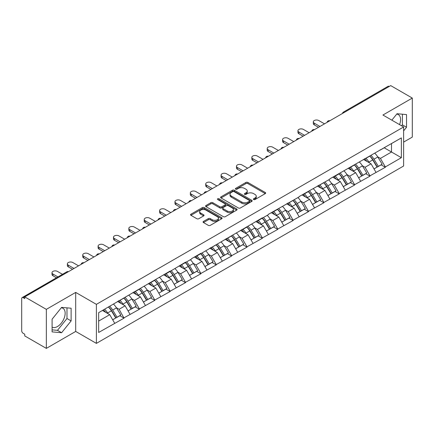 <?xml version="1.0" encoding="UTF-8"?>
<svg xmlns="http://www.w3.org/2000/svg" width="434" height="434" viewBox="0 0 434 434"><rect width="100%" height="100%" fill="white"/><g stroke="black" fill="none" stroke-linecap="round" stroke-linejoin="round"><path stroke-width="0.65" d="M253.635 199.553A0.955 0.553 0 0 0 254.986 199.553L265.266 193.618A1.367 0.792 0 0 0 265.668 193.059A1.367 0.792 0 0 0 265.266 192.501L247.857 182.448A1.367 0.792 0 0 0 245.921 182.448L235.646 188.383A0.955 0.553 0 0 0 235.364 188.774A0.955 0.553 0 0 0 235.646 189.164A0.955 0.553 0 0 0 236.997 189.164L238.326 188.399A4.378 2.528 0 0 1 244.516 188.399L245.969 189.235A4.378 2.528 0 0 1 247.25 191.02A4.378 2.528 0 0 1 245.969 192.81L244.64 193.575A0.955 0.553 0 0 0 244.358 193.965A0.955 0.553 0 0 0 244.64 194.356A0.955 0.553 0 0 0 245.991 194.356L247.326 193.591A4.378 2.528 0 0 1 253.516 193.591L254.964 194.427A4.378 2.528 0 0 1 256.244 196.217A4.378 2.528 0 0 1 254.964 198.002L253.635 198.772A0.955 0.553 0 0 0 253.353 199.163A0.955 0.553 0 0 0 253.635 199.553L253.635 198.772M52.096 327.117A10.872 6.277 120 0 0 57.467 326.542A10.872 6.277 120 0 0 64.568 316.961A10.872 6.277 120 0 0 62.903 308.254A10.872 6.277 120 0 0 61.297 307.76M396.719 114.109A10.872 6.277 -60 0 1 398.325 114.603A10.872 6.277 -60 0 1 399.54 124.612M203.459 221.427A1.367 0.792 0 0 0 203.058 221.986A1.367 0.792 0 0 0 203.459 222.544L208.347 225.365A1.367 0.792 0 0 0 210.278 225.365L221.693 218.774A1.367 0.792 0 0 0 222.094 218.215A1.367 0.792 0 0 0 221.693 217.656L204.284 207.604A1.367 0.792 0 0 0 202.347 207.604L190.933 214.195A1.367 0.792 0 0 0 190.537 214.754A1.367 0.792 0 0 0 190.933 215.313L196.835 218.72A1.367 0.792 0 0 0 198.772 218.72L203.654 215.899A1.367 0.792 0 0 0 204.056 215.34A1.367 0.792 0 0 0 203.654 214.781L200.73 213.094A3.656 2.11 0 0 1 199.656 211.597A3.656 2.11 0 0 1 201.913 209.649A3.656 2.11 0 0 1 205.9 210.105L217.363 216.723A3.656 2.11 0 0 1 218.438 218.215A3.656 2.11 0 0 1 216.175 220.168A3.656 2.11 0 0 1 212.188 219.707L210.278 218.606A1.367 0.792 0 0 0 208.347 218.606L203.459 221.427L203.459 222.544M75.7 292.407L46.335 309.361L24.754 296.899L390.719 85.612L412.3 98.073L382.934 115.026L403.631 126.972L96.391 304.353L75.7 292.407L75.7 331.435L96.391 343.381L96.391 304.353M238.423 207.994A1.367 0.792 0 0 0 240.36 207.994L251.774 201.409A1.367 0.792 0 0 0 252.17 200.85A1.367 0.792 0 0 0 251.774 200.291L234.36 190.238A1.367 0.792 0 0 0 232.429 190.238L221.014 196.83A1.367 0.792 0 0 0 220.613 197.389A1.367 0.792 0 0 0 221.014 197.947L238.423 207.994M218.063 199.759A0.955 0.553 0 0 1 219.034 199.895L219.034 198.756L236.731 208.976A1.367 0.792 0 0 1 237.132 209.535A1.367 0.792 0 0 1 236.731 210.089L225.317 216.68A1.367 0.792 0 0 1 223.385 216.68L205.976 206.627L210.859 203.828L210.859 202.694L205.976 205.51A1.367 0.792 0 0 0 205.575 206.069A1.367 0.792 0 0 0 205.976 206.627L205.976 205.51M210.859 203.828A1.367 0.792 0 0 1 212.796 203.828L212.796 202.694A1.367 0.792 0 0 0 210.859 202.694M212.796 202.694L219.854 206.768A1.367 0.792 0 0 0 221.79 206.768L225.029 204.897A1.367 0.792 0 0 0 225.43 204.338A1.367 0.792 0 0 0 225.029 203.779L217.678 199.537A0.955 0.553 0 0 1 217.396 199.146A0.955 0.553 0 0 1 217.987 198.636A0.955 0.553 0 0 1 219.034 198.756M96.391 343.381L403.631 166L403.631 126.972M108.478 306.99A9.336 5.392 -120 0 1 111.679 310.728L116.03 317.91L119.822 315.719L124.032 318.149L119.106 309.274L116.372 307.701M124.032 318.149L98.659 332.46L98.659 312.659L170.144 271.044L170.144 271.386L185.519 262.169L185.519 262.51L191.53 259.044L191.53 258.702L200.888 253.293L200.888 253.635L262.375 217.797L262.375 218.139L268.386 214.667L268.386 214.325L299.129 196.917L299.129 196.575L329.873 179.166L329.873 178.824L401.363 137.893L401.363 157.694L385.349 166.938L380.423 158.405L377.694 156.826M369.801 156.115A9.336 5.392 -120 0 1 372.996 159.853L377.347 167.041L381.139 164.849L385.349 167.28L385.349 166.938M385.349 167.28L369.98 175.813L365.054 167.28L362.319 165.701M354.426 164.991A9.336 5.392 -120 0 1 357.627 168.728L361.978 175.911L365.77 173.725L369.98 176.155L369.98 175.813M369.98 176.155L354.605 184.689L349.679 176.155L346.95 174.577M339.057 173.866A9.336 5.392 -120 0 1 342.252 177.604L346.603 184.786L350.395 182.6L354.605 185.03L354.605 184.689M354.605 185.03L339.236 193.564L334.31 185.03L331.576 183.452M323.683 182.741A9.336 5.392 -120 0 1 326.883 186.479L331.234 193.662L335.026 191.475L339.236 193.9L339.236 193.564M339.236 193.9L323.862 202.434L318.936 193.9L316.207 192.327M308.314 191.616A9.336 5.392 -120 0 1 311.509 195.354L315.86 202.537L319.652 200.345L323.862 202.776L323.862 202.434M323.862 202.776L308.493 211.309L303.567 202.776L300.833 201.202M292.939 200.492A9.336 5.392 -120 0 1 296.14 204.23L300.491 211.412L304.283 209.221L308.493 211.651L308.493 211.309M308.493 211.651L293.118 220.184L288.192 211.651L285.464 210.078M277.57 209.367A9.336 5.392 -120 0 1 280.765 213.105L285.116 220.288L288.908 218.096L293.118 220.526L293.118 220.184M293.118 220.526L277.749 229.06L272.823 220.526L270.089 218.953M262.196 218.242A9.336 5.392 -120 0 1 265.396 221.98L269.747 229.163L273.539 226.971L277.749 229.402L277.749 229.06M277.749 229.402L262.375 237.935L257.449 229.402L254.72 227.828M246.827 227.118A9.336 5.392 -120 0 1 250.022 230.85L254.373 238.038L258.165 235.846L262.375 238.277L262.375 237.935M262.375 238.277L247.006 246.81L242.08 238.277L239.346 236.704M231.452 235.993A9.336 5.392 -120 0 1 234.653 239.725L239.004 246.913L242.796 244.722L247.006 247.152L247.006 246.81M247.006 247.152L231.631 255.686L226.705 247.152L223.977 245.573M216.083 244.863A9.336 5.392 -120 0 1 219.278 248.601L223.629 255.789L227.421 253.597L231.631 256.027L231.631 255.686M231.631 256.027L216.262 264.561L211.336 256.027L208.602 254.449M200.709 253.738A9.336 5.392 -120 0 1 203.909 257.476L208.26 264.664L212.052 262.472L216.262 264.903L216.262 264.561M216.262 264.903L200.888 273.436L195.962 264.903L193.233 263.324M185.34 262.613A9.336 5.392 -120 0 1 188.535 266.351L192.886 273.534L196.678 271.348L200.888 273.778L200.888 273.436M200.888 273.778L185.519 282.312L180.593 273.778L177.859 272.199M169.965 271.489A9.336 5.392 -120 0 1 173.166 275.227L177.517 282.409L181.309 280.223L185.519 282.653L185.519 282.312M185.519 282.653L170.144 291.187L165.218 282.653L162.49 281.075M154.596 280.364A9.336 5.392 -120 0 1 157.792 284.102L162.142 291.285L165.934 289.098L170.144 291.523L170.144 291.187M170.144 291.523L154.775 300.057L149.849 291.523L147.115 289.95M139.222 289.239A9.336 5.392 -120 0 1 142.423 292.977L146.773 300.16L150.565 297.968L154.775 300.399L154.775 300.057M154.775 300.399L139.401 308.932L134.475 300.399L131.746 298.825M123.853 298.115A9.336 5.392 -120 0 1 127.048 301.852L131.399 309.035L135.191 306.843L139.401 309.274L139.401 308.932M139.401 309.274L124.032 317.807M118.807 300.686L119.106 300.854L124.032 298.012M119.106 309.274L125.117 305.807L117.527 301.424M130.043 314.341L125.117 305.807M134.182 291.811L134.475 291.979L139.401 289.136M134.475 300.399L140.486 296.932L132.896 292.549M145.412 305.465L140.486 296.932M149.551 282.935L149.849 283.104L154.775 280.261M149.849 291.523L155.86 288.057L148.271 283.673M160.786 296.59L155.86 288.057M164.925 274.06L165.218 274.228L170.144 271.386M165.218 282.653L171.229 279.181L163.64 274.798M176.155 287.715L171.229 279.181M180.294 265.185L180.593 265.358L185.519 262.51M180.593 273.778L186.604 270.306L179.014 265.923M191.53 278.84L186.604 270.306M195.669 256.31L195.962 256.483L200.888 253.635M195.962 264.903L201.973 261.431L194.383 257.053M206.899 269.964L201.973 261.431M211.038 247.434L211.336 247.608L216.262 244.76M211.336 256.027L217.347 252.555L209.758 248.177M222.273 261.089L217.347 252.555M226.412 238.559L226.705 238.733L231.631 235.89M226.705 247.152L232.716 243.68L225.127 239.302M237.642 252.214L232.716 243.68M241.781 229.684L242.08 229.857L247.006 227.015M242.08 238.277L248.091 234.805L240.501 230.427M253.017 243.338L248.091 234.805M257.156 220.814L257.449 220.982L262.375 218.139M257.449 229.402L263.46 225.93L255.87 221.552M268.386 234.463L263.46 225.93M272.525 211.938L272.823 212.107L277.749 209.264M272.823 220.526L278.834 217.054L271.245 212.676M283.76 225.593L278.834 217.054M287.899 203.063L288.192 203.231L293.118 200.389M288.192 211.651L294.203 208.184L286.614 203.801M299.129 216.718L294.203 208.184M303.268 194.188L303.567 194.356L308.493 191.513M303.567 202.776L309.578 199.309L301.988 194.926M314.504 207.843L309.578 199.309M318.643 185.313L318.936 185.481L323.862 182.638M318.936 193.9L324.947 190.434L317.357 186.05M329.873 198.967L324.947 190.434M334.012 176.437L334.31 176.611L339.236 173.763M334.31 185.03L340.321 181.558L332.732 177.175M345.247 190.092L340.321 181.558M349.386 167.562L349.679 167.736L354.605 164.887M349.679 176.155L355.69 172.683L348.101 168.3M360.616 181.217L355.69 172.683M364.755 158.687L365.054 158.86L369.98 156.012M365.054 167.28L371.065 163.808L363.475 159.43M375.99 172.341L371.065 163.808M389.244 86.464L344.607 112.238M343.978 112.601A2.089 1.204 120 0 1 344.509 112.178A2.089 1.204 60 0 0 343.462 112.075L388.099 86.306A2.089 1.204 60 0 1 389.146 86.409M380.13 149.811L380.423 149.985L385.349 147.137M391.506 143.583L401.363 137.893M380.423 158.405L391.511 152.003L391.511 143.583M384.215 147.793L401.363 157.694M403.631 142.102L412.3 137.101L412.3 98.073M46.335 309.361L46.335 348.388L24.754 335.927L24.754 334.223L23.176 333.312A2.089 1.204 -120 0 1 21.7 330.751L21.7 298.549A2.089 1.204 -120 0 1 22.134 297.594A2.089 1.204 -120 0 1 23.176 297.697L24.754 298.608L24.754 296.899M46.335 348.388L75.7 331.435M98.659 321.079L109.742 314.677L102.451 310.467M114.668 323.211L109.742 314.677M372.779 160.021L373.267 160.303M357.41 168.897L357.898 169.179M342.035 177.772L342.524 178.054M326.666 186.647L327.155 186.929M311.292 195.522L311.78 195.805M295.923 204.398L296.411 204.674M280.548 213.268L281.037 213.55M265.179 222.143L265.668 222.425M249.805 231.018L250.293 231.3M234.436 239.893L234.924 240.176M219.061 248.769L219.55 249.051M203.692 257.644L204.181 257.926M188.318 266.519L188.806 266.801M172.949 275.395L173.437 275.677M157.575 284.27L158.063 284.552M142.206 293.145L142.694 293.427M126.831 302.021L127.319 302.297M111.462 310.89L111.95 311.173M403.631 130.867L406.533 127.254L406.533 114.576L397.029 113.724L391.848 120.169M71.116 308.227L61.606 307.375L52.096 319.207L52.096 331.885L61.606 332.732L71.116 320.905L71.116 308.227M254.015 199.689L254.964 199.141A4.378 2.528 0 0 0 256.244 197.351L256.244 196.217M247.25 191.02L247.25 192.159A4.378 2.528 0 0 1 245.969 193.944L245.02 194.492M265.266 192.501L265.266 193.618L247.857 183.587A1.367 0.792 0 0 0 245.921 183.587L236.025 189.3M251.753 201.419L234.36 191.378A1.367 0.792 0 0 0 232.429 191.378L221.031 197.958M249.355 201.24A0.955 0.553 0 0 0 249.637 200.85A0.955 0.553 0 0 0 249.355 200.459L234.072 191.638A0.955 0.553 0 0 0 232.716 191.638L231.317 192.446A4.378 2.528 0 0 0 230.036 194.231A4.378 2.528 0 0 0 231.317 196.022L241.76 202.049A4.378 2.528 0 0 0 247.95 202.049L249.355 201.24L249.355 202.38A0.955 0.553 0 0 0 249.637 201.989L249.637 200.85M230.036 194.231L230.036 195.371A4.378 2.528 0 0 0 231.317 197.155L231.317 196.022M249.355 202.38L247.95 203.188A4.378 2.528 0 0 1 241.76 203.188L231.317 197.155M212.796 203.828L219.854 207.908A1.367 0.792 0 0 0 221.79 207.908L225.029 206.036A1.367 0.792 0 0 0 225.43 205.477L225.43 204.338M219.034 199.895L236.714 210.099M227.183 211A3.656 2.11 0 0 0 231.17 211.456A3.656 2.11 0 0 0 233.427 209.503A3.656 2.11 0 0 0 232.358 208.011L228.317 205.678A1.367 0.792 0 0 0 226.385 205.678L223.141 207.55A1.367 0.792 0 0 0 222.745 208.108A1.367 0.792 0 0 0 223.141 208.667L227.183 211L227.183 212.134A3.656 2.11 0 0 0 231.17 212.595A3.656 2.11 0 0 0 233.427 210.642L233.427 209.503M222.745 208.108L222.745 209.248A1.367 0.792 0 0 0 223.141 209.806L223.141 208.667M227.183 212.134L223.141 209.806M218.438 218.215L218.438 219.354A3.656 2.11 0 0 1 216.175 221.307A3.656 2.11 0 0 1 212.188 220.846L210.278 219.745A1.367 0.792 0 0 0 208.347 219.745L203.481 222.555M199.656 211.597L199.656 212.736A3.656 2.11 0 0 0 200.73 214.228L200.73 213.094M203.638 215.91L200.73 214.228M221.676 218.785L204.284 208.743A1.367 0.792 0 0 0 202.347 208.743L190.955 215.324M401.629 125.817L402.399 124.862L402.399 114.202M402.399 124.862L406.533 127.254M52.096 329.867L57.467 330.345L66.977 318.518L66.977 307.858M66.977 318.518L71.116 320.905M57.467 330.345L61.606 332.732M314.254 123.158L314.254 124.867A3.206 1.85 180 0 1 313.315 123.56L313.315 121.851A3.206 1.85 0 0 0 314.254 123.158L319.972 126.462M324.502 123.842L318.789 120.543A3.206 1.85 0 0 0 315.296 120.142A3.206 1.85 0 0 0 313.315 121.851M374.802 153.229A11.425 6.597 60 0 1 377.797 156.994L374.005 159.186A11.425 6.597 -120 0 0 371.01 155.421M374.005 159.186L378.356 166.368L382.148 164.182L377.797 156.994M377.347 167.041L378.356 166.368M381.139 164.849L382.148 164.182M364.473 158.849A9.336 5.392 60 0 1 367.05 161.491M365.933 158.35A11.425 6.597 60 0 1 368.927 162.115L369.356 162.826M374.032 168.951L377.075 167.112L372.719 159.924A11.425 6.597 -120 0 0 369.725 156.159M377.075 167.112L373.994 168.886M314.254 124.867L318.491 127.314M298.885 132.034L298.885 133.743A3.206 1.85 180 0 1 297.946 132.435L297.946 130.726A3.206 1.85 0 0 0 298.885 132.034L304.597 135.332M309.133 132.717L303.415 129.419A3.206 1.85 0 0 0 299.927 129.017A3.206 1.85 0 0 0 297.946 130.726M359.428 162.104A11.425 6.597 60 0 1 362.423 165.869L358.63 168.061A11.425 6.597 -120 0 0 355.636 164.296M358.63 168.061L362.981 175.244L366.773 173.052L362.423 165.869M361.978 175.911L362.981 175.244M365.77 173.725L366.773 173.052M349.104 167.725A9.336 5.392 60 0 1 351.681 170.367M350.564 167.226A11.425 6.597 60 0 1 353.558 170.991L353.987 171.696M358.663 177.826L361.701 175.987L357.35 168.799A11.425 6.597 -120 0 0 354.356 165.034M361.701 175.987L358.625 177.761M298.885 133.743L303.122 136.189M283.51 140.909L283.51 142.618A3.206 1.85 180 0 1 282.572 141.31L282.572 139.602A3.206 1.85 0 0 0 283.51 140.909L289.228 144.207M293.758 141.593L288.046 138.294A3.206 1.85 0 0 0 284.552 137.893A3.206 1.85 0 0 0 282.572 139.602M344.059 170.98A11.425 6.597 60 0 1 347.054 174.745L343.261 176.936A11.425 6.597 -120 0 0 340.267 173.171M343.261 176.936L347.612 184.119L351.404 181.927L347.054 174.745M346.603 184.786L347.612 184.119M350.395 182.6L351.404 181.927M333.73 176.6A9.336 5.392 60 0 1 336.307 179.242M335.189 176.101A11.425 6.597 60 0 1 338.184 179.866L338.612 180.571M343.289 186.701L346.332 184.857L341.976 177.674A11.425 6.597 -120 0 0 338.981 173.909M346.332 184.857L343.251 186.636M283.51 142.618L287.747 145.064M268.141 149.784L268.141 151.493A3.206 1.85 180 0 1 267.203 150.186L267.203 148.477A3.206 1.85 0 0 0 268.141 149.784L273.854 153.083M278.389 150.468L272.671 147.169A3.206 1.85 0 0 0 269.183 146.768A3.206 1.85 0 0 0 267.203 148.477M328.684 179.855A11.425 6.597 60 0 1 331.679 183.62L327.887 185.812A11.425 6.597 -120 0 0 324.892 182.041M327.887 185.812L332.238 192.994L336.03 190.803L331.679 183.62M331.234 193.662L332.238 192.994M335.026 191.475L336.03 190.803M318.361 185.475A9.336 5.392 60 0 1 320.938 188.117M319.82 184.976A11.425 6.597 60 0 1 322.815 188.741L323.243 189.446M327.92 195.577L330.958 193.732L326.607 186.549A11.425 6.597 -120 0 0 323.612 182.785M330.958 193.732L327.882 195.512M268.141 151.493L272.378 153.94M252.767 158.66L252.767 160.368A3.206 1.85 180 0 1 251.828 159.056L251.828 157.352A3.206 1.85 0 0 0 252.767 158.66L258.485 161.958M263.015 159.343L257.302 156.045A3.206 1.85 0 0 0 253.809 155.643A3.206 1.85 0 0 0 251.828 157.352M313.315 188.73A11.425 6.597 60 0 1 316.31 192.495L312.518 194.687A11.425 6.597 -120 0 0 309.523 190.917M312.518 194.687L316.869 201.87L320.661 199.678L316.31 192.495M315.86 202.537L316.869 201.87M319.652 200.345L320.661 199.678M302.986 194.351A9.336 5.392 60 0 1 305.563 196.993M304.446 193.846A11.425 6.597 60 0 1 307.44 197.616L307.869 198.322M312.545 204.452L315.589 202.607L311.232 195.425A11.425 6.597 -120 0 0 308.238 191.66M315.589 202.607L312.507 204.387M252.767 160.368L257.004 162.815M237.398 167.535L237.398 169.244A3.206 1.85 180 0 1 236.459 167.931L236.459 166.227A3.206 1.85 0 0 0 237.398 167.535L243.111 170.833M247.646 168.218L241.928 164.92A3.206 1.85 0 0 0 238.44 164.519A3.206 1.85 0 0 0 236.459 166.227M297.941 197.606A11.425 6.597 60 0 1 300.936 201.371L297.144 203.557A11.425 6.597 -120 0 0 294.149 199.792M297.144 203.557L301.494 210.745L305.286 208.553L300.936 201.371M300.491 211.412L301.494 210.745M304.283 209.221L305.286 208.553M287.617 203.226A9.336 5.392 60 0 1 290.194 205.868M289.077 202.721A11.425 6.597 60 0 1 292.071 206.492L292.5 207.197M297.176 213.327L300.214 211.483L295.863 204.3A11.425 6.597 -120 0 0 292.869 200.535M300.214 211.483L297.138 213.262M237.398 169.244L241.635 171.685M222.024 176.41L222.024 178.114A3.206 1.85 180 0 1 221.085 176.806L221.085 175.103A3.206 1.85 0 0 0 222.024 176.41L227.742 179.709M232.271 177.094L226.559 173.79A3.206 1.85 0 0 0 223.065 173.388A3.206 1.85 0 0 0 221.085 175.103M282.572 206.476A11.425 6.597 60 0 1 285.567 210.246L281.774 212.432A11.425 6.597 -120 0 0 278.78 208.667M281.774 212.432L286.125 219.62L289.917 217.429L285.567 210.246M285.116 220.288L286.125 219.62M288.908 218.096L289.917 217.429M272.243 212.101A9.336 5.392 60 0 1 274.82 214.743M273.702 211.597A11.425 6.597 60 0 1 276.697 215.362L277.125 216.072M281.802 222.203L284.845 220.358L280.489 213.175A11.425 6.597 -120 0 0 277.494 209.41M284.845 220.358L281.764 222.137M222.024 178.114L226.26 180.56M206.655 185.285L206.655 186.989A3.206 1.85 180 0 1 205.716 185.681L205.716 183.978A3.206 1.85 0 0 0 206.655 185.285L212.367 188.584M216.902 185.969L211.184 182.665A3.206 1.85 0 0 0 207.696 182.264A3.206 1.85 0 0 0 205.716 183.978M267.198 215.351A11.425 6.597 60 0 1 270.192 219.121L266.4 221.307A11.425 6.597 -120 0 0 263.405 217.542M266.4 221.307L270.751 228.496L274.543 226.304L270.192 219.121M269.747 229.163L270.751 228.496M273.539 226.971L274.543 226.304M256.874 220.971A9.336 5.392 60 0 1 259.451 223.613M258.333 220.472A11.425 6.597 60 0 1 261.328 224.237L261.756 224.948M266.433 231.078L269.471 229.233L265.12 222.051A11.425 6.597 -120 0 0 262.125 218.28M269.471 229.233L266.395 231.013M206.655 186.989L210.891 189.436M191.28 194.161L191.28 195.864A3.206 1.85 180 0 1 190.342 194.557L190.342 192.848A3.206 1.85 0 0 0 191.28 194.161L196.998 197.459M201.528 194.839L195.815 191.54A3.206 1.85 0 0 0 192.322 191.139A3.206 1.85 0 0 0 190.342 192.848M251.828 224.226A11.425 6.597 60 0 1 254.823 227.991L251.031 230.183A11.425 6.597 -120 0 0 248.036 226.418M251.031 230.183L255.382 237.371L259.174 235.179L254.823 227.991M254.373 238.038L255.382 237.371M258.165 235.846L259.174 235.179M241.499 229.846A9.336 5.392 60 0 1 244.076 232.488M242.959 229.347A11.425 6.597 60 0 1 245.953 233.112L246.382 233.823M251.058 239.953L254.102 238.109L249.745 230.926A11.425 6.597 -120 0 0 246.751 227.156M254.102 238.109L251.02 239.883M191.28 195.864L195.517 198.311M175.911 203.036L175.911 204.739A3.206 1.85 180 0 1 174.973 203.432L174.973 201.723A3.206 1.85 0 0 0 175.911 203.036L181.624 206.334M186.159 203.714L180.441 200.416A3.206 1.85 0 0 0 176.953 200.014A3.206 1.85 0 0 0 174.973 201.723M236.454 233.101A11.425 6.597 60 0 1 239.449 236.866L235.657 239.058A11.425 6.597 -120 0 0 232.662 235.293M235.657 239.058L240.007 246.241L243.799 244.054L239.449 236.866M239.004 246.913L240.007 246.241M242.796 244.722L243.799 244.054M226.13 238.722A9.336 5.392 60 0 1 228.707 241.364M227.59 238.223A11.425 6.597 60 0 1 230.584 241.988L231.013 242.698M235.689 248.828L238.727 246.984L234.376 239.796A11.425 6.597 -120 0 0 231.382 236.031M238.727 246.984L235.651 248.758M175.911 204.739L180.148 207.186M160.537 211.906L160.537 213.615A3.206 1.85 180 0 1 159.598 212.307L159.598 210.598A3.206 1.85 0 0 0 160.537 211.906L166.255 215.21M170.784 212.589L165.072 209.291A3.206 1.85 0 0 0 161.578 208.89A3.206 1.85 0 0 0 159.598 210.598M221.085 241.977A11.425 6.597 60 0 1 224.08 245.742L220.288 247.933A11.425 6.597 -120 0 0 217.293 244.168M220.288 247.933L224.638 255.116L228.43 252.93L224.08 245.742M223.629 255.789L224.638 255.116M227.421 253.597L228.43 252.93M210.756 247.597A9.336 5.392 60 0 1 213.333 250.239M212.215 247.098A11.425 6.597 60 0 1 215.21 250.863L215.638 251.574M220.315 257.698L223.358 255.859L219.002 248.671A11.425 6.597 -120 0 0 216.007 244.906M223.358 255.859L220.277 257.633M160.537 213.615L164.774 216.061M145.168 220.781L145.168 222.49A3.206 1.85 180 0 1 144.229 221.183L144.229 219.474A3.206 1.85 0 0 0 145.168 220.781L150.88 224.085M155.415 221.465L149.697 218.166A3.206 1.85 0 0 0 146.204 217.765A3.206 1.85 0 0 0 144.229 219.474M205.711 250.852A11.425 6.597 60 0 1 208.705 254.617L204.913 256.809A11.425 6.597 -120 0 0 201.918 253.044M204.913 256.809L209.264 263.991L213.056 261.805L208.705 254.617M208.26 264.664L209.264 263.991M212.052 262.472L213.056 261.805M195.387 256.472A9.336 5.392 60 0 1 197.964 259.114M196.846 255.973A11.425 6.597 60 0 1 199.841 259.738L200.269 260.449M204.946 266.574L207.984 264.735L203.633 257.546A11.425 6.597 -120 0 0 200.638 253.781M207.984 264.735L204.908 266.509M145.168 222.49L149.404 224.937M129.793 229.657L129.793 231.365A3.206 1.85 180 0 1 128.855 230.058L128.855 228.349A3.206 1.85 0 0 0 129.793 229.657L135.511 232.955M140.041 230.34L134.328 227.042A3.206 1.85 0 0 0 130.835 226.64A3.206 1.85 0 0 0 128.855 228.349M190.342 259.727A11.425 6.597 60 0 1 193.336 263.492L189.544 265.684A11.425 6.597 -120 0 0 186.549 261.919M189.544 265.684L193.895 272.867L197.687 270.675L193.336 263.492M192.886 273.534L193.895 272.867M196.678 271.348L197.687 270.675M180.012 265.348A9.336 5.392 60 0 1 182.589 267.99M181.472 264.849A11.425 6.597 60 0 1 184.466 268.613L184.895 269.319M189.571 275.449L192.615 273.604L188.258 266.422A11.425 6.597 -120 0 0 185.264 262.657M192.615 273.604L189.533 275.384M129.793 231.365L134.03 233.812M114.424 238.532L114.424 240.241A3.206 1.85 180 0 1 113.486 238.933L113.486 237.224A3.206 1.85 0 0 0 114.424 238.532L120.137 241.83M124.672 239.215L118.954 235.917A3.206 1.85 0 0 0 115.46 235.516A3.206 1.85 0 0 0 113.486 237.224M174.967 268.603A11.425 6.597 60 0 1 177.962 272.368L174.17 274.559A11.425 6.597 -120 0 0 171.175 270.794M174.17 274.559L178.52 281.742L182.313 279.55L177.962 272.368M177.517 282.409L178.52 281.742M181.309 280.223L182.313 279.55M164.643 274.223A9.336 5.392 60 0 1 167.22 276.865M166.103 273.724A11.425 6.597 60 0 1 169.097 277.489L169.526 278.194M174.202 284.324L177.24 282.48L172.889 275.297A11.425 6.597 -120 0 0 169.895 271.532M177.24 282.48L174.164 284.259M114.424 240.241L118.661 242.687M99.05 247.407L99.05 249.116A3.206 1.85 180 0 1 98.111 247.803L98.111 246.1A3.206 1.85 0 0 0 99.05 247.407L104.768 250.706M109.297 248.091L103.585 244.792A3.206 1.85 0 0 0 100.091 244.391A3.206 1.85 0 0 0 98.111 246.1M159.598 277.478A11.425 6.597 60 0 1 162.593 281.243L158.801 283.435A11.425 6.597 -120 0 0 155.806 279.664M158.801 283.435L163.151 290.617L166.944 288.426L162.593 281.243M162.142 291.285L163.151 290.617M165.934 289.098L166.944 288.426M149.269 283.098A9.336 5.392 60 0 1 151.846 285.74M150.728 282.599A11.425 6.597 60 0 1 153.723 286.364L154.151 287.069M158.828 293.2L161.871 291.355L157.515 284.172A11.425 6.597 -120 0 0 154.52 280.407M161.871 291.355L158.79 293.134M99.05 249.116L103.287 251.563M83.681 256.282L83.681 257.991A3.206 1.85 180 0 1 82.742 256.678L82.742 254.975A3.206 1.85 0 0 0 83.681 256.282L89.393 259.581M93.928 256.966L88.21 253.668A3.206 1.85 0 0 0 84.717 253.266A3.206 1.85 0 0 0 82.742 254.975M144.224 286.353A11.425 6.597 60 0 1 147.218 290.118L143.426 292.31A11.425 6.597 -120 0 0 140.432 288.539M143.426 292.31L147.777 299.493L151.569 297.301L147.218 290.118M146.773 300.16L147.777 299.493M150.565 297.968L151.569 297.301M133.9 291.974A9.336 5.392 60 0 1 136.477 294.615M135.359 291.469A11.425 6.597 60 0 1 138.354 295.239L138.782 295.945M143.459 302.075L146.497 300.23L142.146 293.048A11.425 6.597 -120 0 0 139.151 289.283M146.497 300.23L143.421 302.01M83.681 257.991L87.918 260.433M68.306 265.158L68.306 266.861A3.206 1.85 180 0 1 67.368 265.554L67.368 263.85A3.206 1.85 0 0 0 68.306 265.158L74.024 268.456M78.554 265.841L72.841 262.543A3.206 1.85 0 0 0 69.348 262.141A3.206 1.85 0 0 0 67.368 263.85M128.855 295.228A11.425 6.597 60 0 1 131.849 298.993L128.057 301.18A11.425 6.597 -120 0 0 125.063 297.415M128.057 301.18L132.408 308.368L136.2 306.176L131.849 298.993M131.399 309.035L132.408 308.368M135.191 306.843L136.2 306.176M118.525 300.849A9.336 5.392 60 0 1 121.102 303.491M119.985 300.344A11.425 6.597 60 0 1 122.979 304.115L123.408 304.82M128.084 310.95L131.128 309.106L126.771 301.923A11.425 6.597 -120 0 0 123.777 298.158M131.128 309.106L128.046 310.885M68.306 266.861L72.543 269.308M52.937 274.033L52.937 275.736A3.206 1.85 180 0 1 51.999 274.429L51.999 272.726A3.206 1.85 0 0 0 52.937 274.033L57.939 276.919M62.474 274.304L57.467 271.413A3.206 1.85 0 0 0 53.973 271.011A3.206 1.85 0 0 0 51.999 272.726M113.48 304.098A11.425 6.597 60 0 1 116.475 307.869L112.683 310.055A11.425 6.597 -120 0 0 109.688 306.29M112.683 310.055L117.034 317.243L120.826 315.051L116.475 307.869M116.03 317.91L117.034 317.243M119.822 315.719L120.826 315.051M103.406 309.919A9.336 5.392 60 0 1 105.733 312.361M104.616 309.22A11.425 6.597 60 0 1 107.61 312.985L108.039 313.695M112.715 319.825L115.753 317.981L111.402 310.798A11.425 6.597 -120 0 0 108.408 307.033M115.753 317.981L112.677 319.76M52.937 275.736L56.463 277.776M67.916 271.982L23.176 297.697M68.344 271.733A2.089 1.204 -60 0 0 67.818 271.928A2.089 1.204 -120 0 0 66.771 271.825L22.134 297.594M328.603 121.477A2.089 1.204 120 0 1 329.135 121.053A2.089 1.204 -60 0 1 329.666 120.864M313.234 130.352A2.089 1.204 120 0 1 313.766 129.929A2.089 1.204 -60 0 1 314.292 129.739M297.86 139.227A2.089 1.204 120 0 1 298.391 138.804A2.089 1.204 -60 0 1 298.923 138.614M282.491 148.097A2.089 1.204 120 0 1 283.022 147.679A2.089 1.204 -60 0 1 283.548 147.489M267.116 156.972A2.089 1.204 120 0 1 267.648 156.555A2.089 1.204 -60 0 1 268.179 156.359M251.747 165.848A2.089 1.204 120 0 1 252.279 165.43A2.089 1.204 -60 0 1 252.805 165.235M236.373 174.723A2.089 1.204 120 0 1 236.904 174.305A2.089 1.204 -60 0 1 237.436 174.11M221.004 183.598A2.089 1.204 120 0 1 221.535 183.181A2.089 1.204 -60 0 1 222.062 182.985M205.629 192.474A2.089 1.204 120 0 1 206.161 192.056A2.089 1.204 -60 0 1 206.692 191.861M190.26 201.349A2.089 1.204 120 0 1 190.792 200.926A2.089 1.204 -60 0 1 191.318 200.736M174.886 210.224A2.089 1.204 120 0 1 175.417 209.801A2.089 1.204 -60 0 1 175.949 209.611M159.517 219.099A2.089 1.204 120 0 1 160.048 218.676A2.089 1.204 -60 0 1 160.575 218.486M144.142 227.975A2.089 1.204 120 0 1 144.674 227.552A2.089 1.204 -60 0 1 145.206 227.362M128.773 236.85A2.089 1.204 120 0 1 129.305 236.427A2.089 1.204 -60 0 1 129.831 236.237M113.399 245.72A2.089 1.204 120 0 1 113.93 245.302A2.089 1.204 -60 0 1 114.462 245.112M98.03 254.595A2.089 1.204 120 0 1 98.561 254.178A2.089 1.204 -60 0 1 99.088 253.982M82.655 263.471A2.089 1.204 120 0 1 83.187 263.053A2.089 1.204 -60 0 1 83.719 262.858M254.964 199.141L254.964 198.002M244.64 194.356L244.64 193.575M245.969 193.944L245.969 192.81M235.646 189.164L235.646 188.383M245.921 183.587L245.921 182.448M247.857 183.587L247.857 182.448M221.014 197.947L221.014 196.83M232.429 191.378L232.429 190.238M234.36 191.378L234.36 190.238M251.774 201.409L251.774 200.291M241.76 203.188L241.76 202.049M247.95 203.188L247.95 202.049M219.854 207.908L219.854 206.768M221.79 207.908L221.79 206.768M225.029 206.036L225.029 204.897M236.731 210.089L236.731 208.976M208.347 219.745L208.347 218.606M210.278 219.745L210.278 218.606M212.188 220.846L212.188 219.707M203.654 215.899L203.654 214.781M190.933 215.313L190.933 214.195M202.347 208.743L202.347 207.604M204.284 208.743L204.284 207.604M221.693 218.774L221.693 217.656M372.719 159.924L368.927 162.115M357.35 168.799L353.558 170.991M341.976 177.674L338.184 179.866M326.607 186.549L322.815 188.741M311.232 195.425L307.44 197.616M295.863 204.3L292.071 206.492M280.489 213.175L276.697 215.362M265.12 222.051L261.328 224.237M249.745 230.926L245.953 233.112M234.376 239.796L230.584 241.988M219.002 248.671L215.21 250.863M203.633 257.546L199.841 259.738M188.258 266.422L184.466 268.613M172.889 275.297L169.097 277.489M157.515 284.172L153.723 286.364M142.146 293.048L138.354 295.239M126.771 301.923L122.979 304.115M111.402 310.798L107.61 312.985M343.462 112.075A2.089 2.089 0 0 0 342.459 113.48M329.807 120.782A2.089 2.089 0 0 0 327.084 122.35M314.433 129.657A2.089 2.089 0 0 0 311.715 131.225M299.064 138.533A2.089 2.089 0 0 0 296.341 140.101M283.69 147.408A2.089 2.089 0 0 0 280.972 148.976M268.32 156.283A2.089 2.089 0 0 0 265.597 157.851M252.946 165.159A2.089 2.089 0 0 0 250.228 166.727M237.577 174.029A2.089 2.089 0 0 0 234.854 175.602M222.203 182.904A2.089 2.089 0 0 0 219.485 184.477M206.834 191.779A2.089 2.089 0 0 0 204.11 193.352M191.459 200.654A2.089 2.089 0 0 0 188.741 202.228M176.09 209.53A2.089 2.089 0 0 0 173.367 211.103M160.716 218.405A2.089 2.089 0 0 0 157.998 219.973M145.347 227.28A2.089 2.089 0 0 0 142.623 228.848M129.972 236.156A2.089 2.089 0 0 0 127.254 237.723M114.603 245.031A2.089 2.089 0 0 0 111.88 246.599M99.229 253.906A2.089 2.089 0 0 0 96.511 255.474M83.86 262.776A2.089 2.089 0 0 0 81.136 264.349M68.485 271.651A2.089 2.089 0 0 0 66.771 271.825"/></g></svg>
